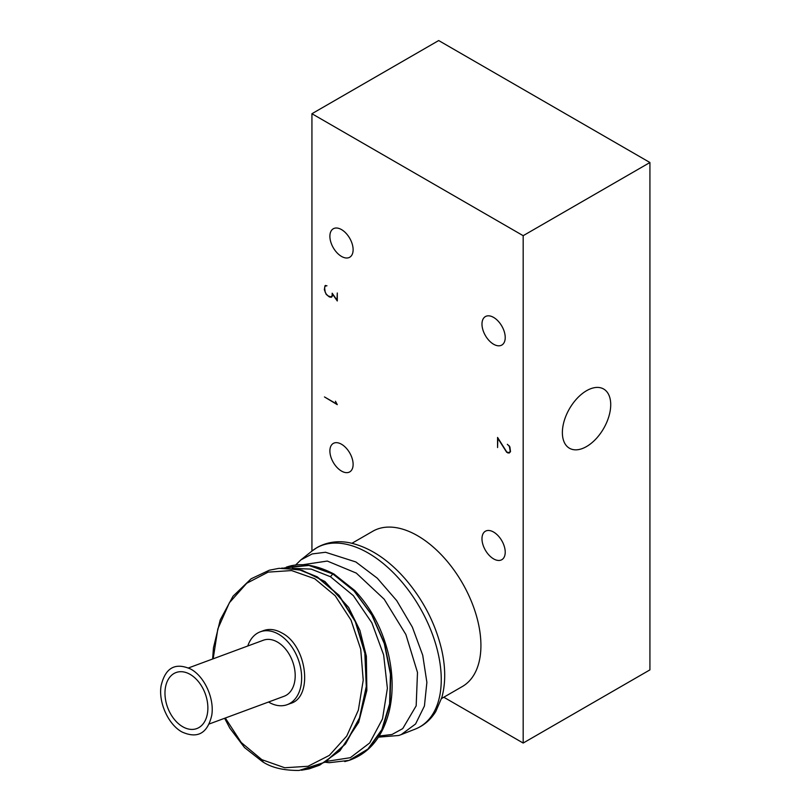 <?xml version="1.0" encoding="UTF-8"?>
<svg xmlns="http://www.w3.org/2000/svg" width="811" height="811" viewBox="0 0 811 811"><rect width="100%" height="100%" fill="white"/><g stroke="black" fill="none" stroke-linecap="round" stroke-linejoin="round"><path stroke-width="1.22" d="M190.899 669.166C175.247 662.141 165.302 667.717 161.075 685.903C158.338 702.498 168.323 724.537 181.938 731.948C197.59 738.983 207.535 733.408 211.772 715.221C214.509 698.646 204.575 676.607 190.899 669.166M190.159 674.397A29.875 20.022 69.7 0 1 207.586 703.34A29.875 20.022 69.7 0 1 196.799 728.572A29.875 20.022 69.7 0 1 167.644 707.506A29.875 20.022 69.7 0 1 176.058 672.542A29.875 20.022 69.7 0 1 190.159 674.397M188.517 667.929L263.382 640.224A29.875 20.022 69.7 0 1 277.484 642.079A29.875 20.022 69.7 0 1 294.91 671.021A29.875 20.022 69.7 0 1 284.124 696.254L209.248 723.97M247.781 645.992A38.837 26.033 69.7 0 1 260.27 631.82A38.837 26.033 69.7 0 1 278.599 634.222A38.837 26.033 69.7 0 1 301.266 671.853A38.837 26.033 69.7 0 1 287.236 704.658A38.837 26.033 69.7 0 1 268.522 702.032M287.236 704.658L290.561 703.431C313.34 697.095 307.146 645.718 281.934 632.996C275.476 629.346 269.364 628.545 263.605 630.583M213.171 658.806L217.845 628.819L229.381 602.755L246.716 583.271L268.157 572.12L291.615 570.569L314.688 578.719L335.207 595.761L351.011 620.101L360.713 649.165L363.216 680.236L358.35 710.142L346.743 736.053L329.357 755.376L307.998 766.283L284.742 767.753L261.831 759.664L241.262 742.541L225.306 718.019M212.624 659.008L213.455 647.827L220.217 619.939L233 596.247L251.116 578.79L269.333 570.214L279.025 568.329L298.995 569.646L316.898 576.895L338.755 595.294L355.33 621.702L364.838 653.25L366.268 686.522L359.466 717.948L345.162 744.113L324.917 762.218L299.127 770.45C283.526 770.541 271.279 767.601 262.399 761.6L244.527 747.56L229.848 728.166L224.627 718.272M282.046 568.085L299.918 569.788L317.273 576.844L339.049 595.294L355.593 621.652L365.143 653.159L366.542 686.39L359.841 717.806L345.537 743.951L325.343 762.066L301.357 770.237L309.123 768.869L319.635 765.178L339.88 750.834L358.675 722.337L366.846 690.465L366.359 656.2L359.922 630.441L348.608 607.398L324.917 581.497L301.996 570.255L281.752 568.095M292.244 568.359L311.191 569.109L330.442 576.722L353.343 595.639L371.854 622.807L383.644 654.933L387.384 688.296L382.508 718.891L369.684 742.957L350.332 757.697L326.792 761.326M283.982 568.004L308.92 565.429L332.855 573.965L354.042 590.976L371.773 614.961L384.313 643.64L390.446 674.245L389.594 703.847L381.839 729.616L367.9 749.08L349.135 760.363L344.756 761.58M349.673 760.181C369.867 752.882 383.116 736.297 389.402 710.416C393.325 692.878 393.021 674.235 388.51 654.487C382.417 629.204 371.164 607.875 354.742 590.499L333.939 574.006C315.753 564.578 299.837 562.307 286.192 567.224L309.133 565.429L332.855 573.965L354.164 590.955L371.955 614.961L384.526 643.508L390.76 674.103L389.979 703.745L382.305 729.484L368.468 748.847L349.135 760.363M302.513 564.78L327.299 561.06L356.293 573.093L384.211 599.238L405.885 634.526L417.493 672.461L416.175 705.823L402.743 728.602L392.037 734.472L379.193 736.023M312.245 550.831L300.861 559.914L312.154 553.943L325.525 552.261L355.867 561.962L377.287 578.192L396.721 600.627L412.353 627.126L422.724 655.237L426.88 682.365L424.427 706.006L415.577 723.98L401.161 734.624L415.181 729.119A103.321 59.659 60 0 0 436.845 648.151A103.321 59.659 60 0 0 368.194 553.021A103.321 59.659 60 0 0 312.245 550.831L317.304 547.384C330.685 540.096 343.732 541.18 352.44 543.431C371.164 548.337 388.763 560.168 405.226 578.922C423.362 600.11 435.517 623.76 441.691 649.864C445.644 667.473 445.705 683.318 441.863 697.399L435.791 711.49C430.712 719.762 423.849 725.642 415.181 729.119M351.903 543.309L372.746 531.276A89.626 51.742 60 0 1 441.802 555.282A89.626 51.742 60 0 1 480.923 645.475A89.626 51.742 60 0 1 462.361 686.511L441.529 698.535M443.799 697.227L523.176 743.048L649.925 669.876L649.925 162.514L523.176 235.687L523.176 743.048M311.931 551.085L311.931 113.722L523.176 235.687M353.12 464.368A16.433 9.489 60 0 1 349.723 471.89A16.433 9.489 60 0 1 333.291 462.402A16.433 9.489 60 0 1 333.291 443.424A16.433 9.489 60 0 1 345.952 447.834A16.433 9.489 60 0 1 353.12 464.368M505.223 337.528A16.433 9.489 60 0 1 501.816 345.05A16.433 9.489 60 0 1 485.383 335.561A16.433 9.489 60 0 1 485.383 316.584A16.433 9.489 60 0 1 498.045 320.994A16.433 9.489 60 0 1 505.223 337.528M353.12 249.717A16.433 9.489 60 0 1 349.723 257.239A16.433 9.489 60 0 1 333.291 247.75A16.433 9.489 60 0 1 333.291 228.773A16.433 9.489 60 0 1 345.952 233.183A16.433 9.489 60 0 1 353.12 249.717M505.223 552.179A16.433 9.489 60 0 1 501.816 559.702A16.433 9.489 60 0 1 485.383 550.213A16.433 9.489 60 0 1 485.383 531.235A16.433 9.489 60 0 1 498.045 535.645A16.433 9.489 60 0 1 505.223 552.179M335.46 401.263L337.285 404.648L324.471 396.944L336.818 404.06L335.46 401.263M509.075 445.969L507.341 444.296L509.876 446.891L510.504 451.575L509.247 453.035L506.703 452.295L497.832 438.325L497.569 447.55L497.569 437.433L506.784 452.021L509.075 452.66L510.231 451.342L509.278 445.857M332.175 293.207L337.011 300.171L337.285 292.994L337.285 300.972L332.459 294.018L332.459 295.812L331.172 297.272L329.327 296.917L326.215 294.403L324.349 289.73L324.958 285.807L326.955 285.776L325.191 286.09L324.613 287.793L325.191 292.203L326.357 294.211L328.12 295.903L331.05 296.917L332.175 295.579L332.175 293.207M331.851 296.877L331.172 297.272M325.637 285.411L324.958 285.807M325.191 286.09L325.769 285.776M332.226 296.238L331.05 296.917M332.257 296.177L331.587 296.562M508.619 452.66L507.98 453.035M510.281 451.96L509.643 452.335M311.931 113.722L438.68 40.55L649.925 162.514M610.724 404.669A34.194 19.738 -60 0 1 595.801 439.075A34.194 19.738 -60 0 1 569.454 448.24A34.194 19.738 -60 0 1 569.454 408.764A34.194 19.738 -60 0 1 603.648 389.016A34.194 19.738 -60 0 1 610.724 404.669M261.831 759.664L263.088 761.732M330.442 576.722L332.814 573.975M260.27 631.82L263.595 630.583M325.262 762.249L329.236 762.705L348.943 760.404M378.473 737.148L398.759 735.486L400.969 734.685M300.648 560.097L295.478 565.155"/></g></svg>
